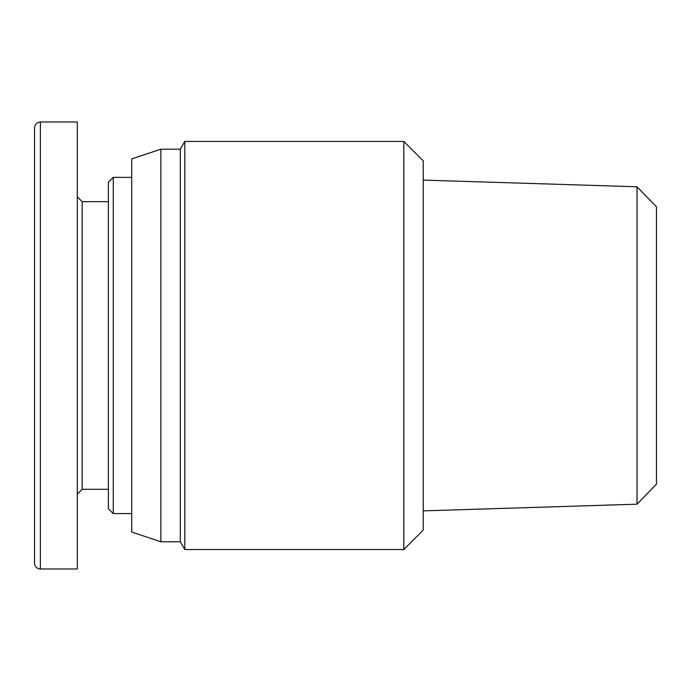 <?xml version="1.0" encoding="UTF-8"?>
<svg xmlns="http://www.w3.org/2000/svg" width="691" height="691" viewBox="0 0 691 691"><rect width="100%" height="100%" fill="white"/><g stroke="black" fill="none" stroke-linecap="round" stroke-linejoin="round"><path stroke-width="1.04" d="M403.803 141.422L403.803 549.544L423.238 530.109L423.238 160.856L403.803 141.422L184.799 141.422L184.799 549.544L403.803 549.544M160.873 149.196L160.873 541.77L131.722 532.053L131.722 158.913L160.873 149.196L180.308 149.196L184.799 141.422M180.308 149.196L180.308 541.77L184.799 549.544M637.024 504.188L656.45 484.149L656.45 206.825L637.024 186.777L637.024 504.188L423.238 510.874M637.024 186.777L423.238 180.101M77.306 196.814L82.169 201.668L82.169 489.297L77.306 494.16M40.38 121.987L77.306 121.987L77.306 568.978L40.38 568.978L40.38 122.031C36.839 122.385 34.895 124.328 34.55 127.861L34.55 563.174A5.83 5.83 0 0 0 40.38 568.978M82.169 489.297L108.401 489.297M113.264 177.38L108.401 182.234L108.401 508.731L113.264 513.594L113.264 177.38L131.722 177.38M113.264 513.594L131.722 513.594M160.873 541.77L180.308 541.77M82.169 201.668L108.401 201.668"/></g></svg>
